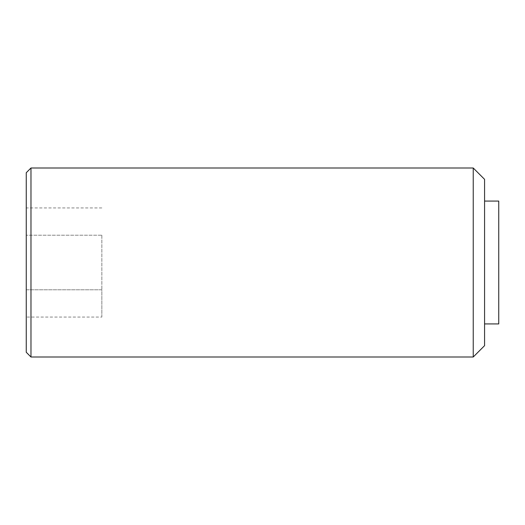 <?xml version="1.0" encoding="UTF-8"?>
<svg xmlns="http://www.w3.org/2000/svg" width="525" height="525" viewBox="0 0 525 525"><rect width="100%" height="100%" fill="white"/><g stroke="black" fill="none" stroke-linecap="round" stroke-linejoin="round"><path stroke-width="0.39" stroke-dasharray="2.62 1.97" d="M484.575 345.66L484.575 179.34M484.575 262.5L484.575 323.925L484.575 262.5M26.25 352.275L26.25 172.725M30.975 357L30.975 168M101.85 317.061L101.85 289.78L26.25 289.78L26.25 317.061L26.25 207.939L26.25 289.78L101.85 289.78L101.85 317.061L26.25 317.061M101.85 235.22L101.85 289.78L101.85 235.22L26.25 235.22L101.85 235.22M473.235 357L473.235 168M498.75 323.925L498.75 201.075M101.85 207.939L26.25 207.939"/><path stroke-width="0.79" d="M473.235 168L484.575 179.34L484.575 345.66L473.235 357L473.235 168L30.975 168L30.975 357L473.235 357M30.975 168L26.25 172.725L26.25 352.275L30.975 357M484.575 201.075L498.75 201.075L498.75 323.925L484.575 323.925"/></g></svg>
